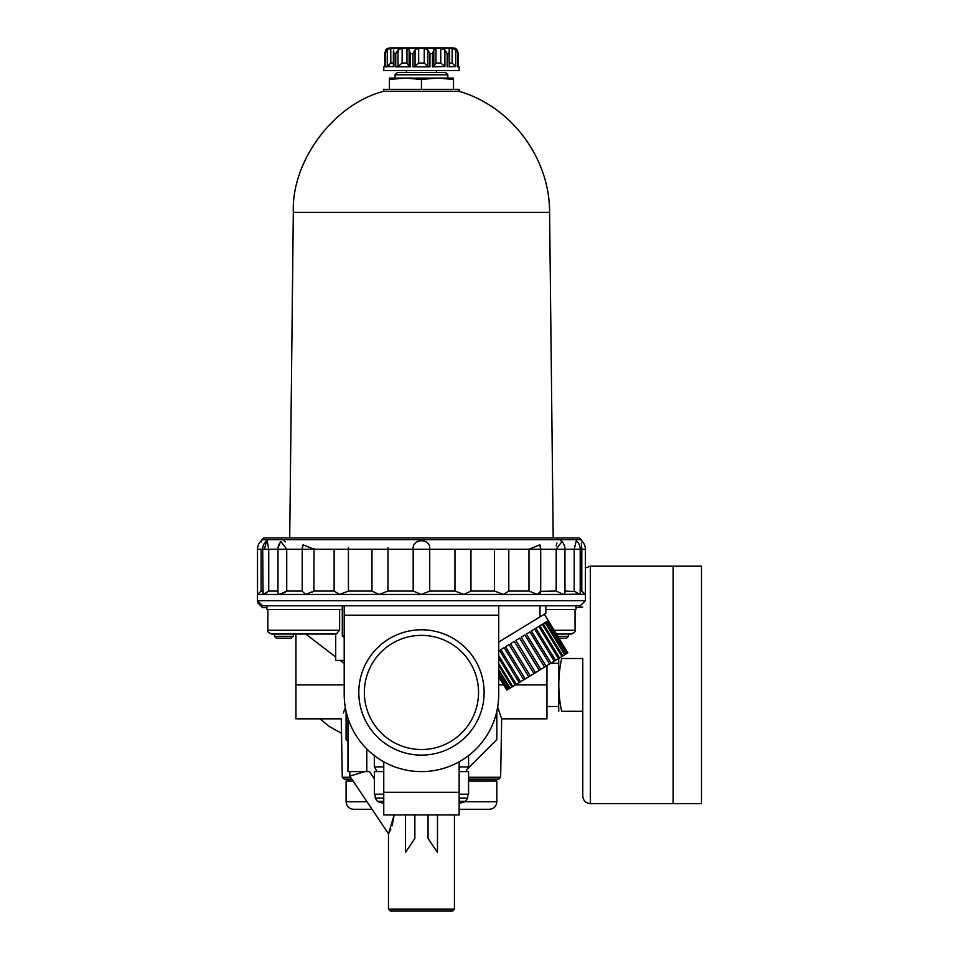 <?xml version="1.0" encoding="UTF-8"?>
<svg xmlns="http://www.w3.org/2000/svg" width="959" height="959" viewBox="0 0 959 959"><rect width="100%" height="100%" fill="white"/><g stroke="black" fill="none" stroke-linecap="round" stroke-linejoin="round"><path stroke-width="1.44" d="M341.512 733.275L329.237 726.478L320.066 718.83M261.735 539.641L581.178 539.641L579.296 537.915L263.617 537.915L261.663 540.468A11.304 11.304 0 0 0 257.503 549.231L257.503 600.67L585.41 600.67L580.315 605.764L262.598 605.764L257.503 600.67L257.863 602.564M257.503 602.564L262.598 607.646L266.926 607.646M575.987 607.646L582.772 607.023M389.426 47.95L453.499 47.95L387.532 48.37M415.055 66.543L418.675 63.03L424.238 63.03L427.858 66.543L429.944 66.794L412.969 66.794L415.055 66.543L415.055 49.94L418.675 48.274L424.238 48.274L427.858 49.94L429.944 53.608L432.461 53.608L433.804 49.94L433.804 66.567L432.461 66.794L432.461 53.608M433.804 50.084L433.804 66.543L435.961 63.03L440.768 63.03L440.768 48.274L435.961 48.274L433.804 49.94L433.876 49.161M440.768 48.274L444.892 49.94L447.17 53.608L449.016 53.608L449.351 48.274L448.68 48.597M452.768 48.346L449.351 48.274L449.351 50.204M449.519 63.03L452.121 63.03L452.121 48.274L455.645 49.94L458.174 53.608L457.239 49.94L455.249 48.274M458.222 66.794L458.222 52.889L458.174 66.794L459.145 66.794L459.145 70.558L383.768 70.558L383.768 66.794L384.739 66.794L384.691 52.889L384.691 66.794M453.499 47.95L455.261 48.298M387.652 48.274L385.674 49.94L384.739 53.608L387.268 49.94L390.793 48.274L394.233 48.597M393.574 50.204L393.897 53.608L395.743 53.608L398.021 49.94L402.145 48.274L406.964 48.274L409.121 49.832M398.021 49.94L398.021 66.543L395.743 66.794L398.021 66.543L402.145 63.03L406.964 63.03L409.121 66.543L410.452 66.794L410.452 53.608L409.121 49.94L409.109 66.567L409.121 50.084M415.055 49.94L412.969 53.608L410.452 53.608M393.669 66.543L385.41 66.794L387.268 66.543L385.41 66.794L385.41 53.608M389.486 65.044L388.575 65.847M387.268 49.94L387.268 66.543L390.793 63.03L390.793 48.274M440.768 63.03L444.892 66.543L444.892 49.94M432.461 66.794L444.892 66.543M449.244 66.543L449.016 53.608M452.121 63.03L455.645 66.543L455.645 49.94M449.016 66.794L455.645 66.543M447.841 74.766L395.072 74.766L397.386 72.452L445.527 72.452L447.841 74.766L447.841 78.099M395.072 74.766L395.072 78.099M389.426 79.429L389.426 78.099L453.499 78.099L453.499 79.429L437.472 78.099L421.457 79.429L405.441 78.099L389.426 79.429L389.426 89.415M421.457 79.429L421.457 89.415M453.499 79.429L453.499 89.415M406.376 70.558L406.376 72.452M410.452 66.794L395.743 66.794L395.743 53.608M557.79 636.32L568.447 636.32L568.447 634.031L571.276 634.031L556.388 634.031M558.917 638.179L566.601 638.179L568.447 636.32M344.749 708.905L343.466 712.933M353.128 781.022L346.079 781.022L347.961 779.14L351.869 779.14L344.161 779.14L342.279 777.281L341.26 718.83L295.947 718.83L295.947 634.031L293.31 634.031L293.31 636.32L274.466 636.32L274.466 634.031M468.567 777.281L500.634 777.281L501.665 718.83L497.661 707.095M344.197 660.415L335.71 660.415L335.71 634.031L305.753 634.031L335.71 657.047M339.618 609.528L339.618 630.255L336.201 634.031L271.637 634.031C268.172 632.437 266.914 631.178 267.873 630.255L339.618 630.255M467.285 769.118L496.834 739.557L496.834 711.29M346.079 711.29L346.079 739.557L347.961 741.451M500.634 777.281L498.752 779.14L468.567 779.14L494.952 779.14L496.834 781.022L496.834 801.748C496.39 806.327 493.873 808.845 489.294 809.288L459.145 809.288M468.567 781.022L496.834 781.022M346.079 781.022L346.079 801.748L367.021 801.748M346.079 801.748C346.523 806.327 349.04 808.845 353.619 809.288L372.068 809.288M498.752 779.14L494.952 779.14M546.966 665.618L546.966 718.83L501.665 718.83M344.197 663.388L340.193 660.415M270.318 605.764L576.743 605.764M266.926 605.764L266.926 609.528L342.303 609.528M545.839 609.528L575.987 609.528L575.987 605.764M274.466 636.32L276.312 638.179L291.464 638.179L293.31 636.32M582.772 711.29L561.65 711.29C557.862 711.29 557.862 711.29 561.65 711.29C557.862 693.681 557.862 676.095 561.65 658.521C557.862 658.521 557.862 658.521 561.65 658.521L582.772 658.521L582.772 711.29M558.725 711.29L558.725 658.521M585.41 567.992L590.312 566.182L590.312 803.63C585.733 803.186 583.216 800.669 582.772 796.09L582.772 658.521M590.312 803.63L673.146 803.63L673.146 566.182L590.312 566.182M673.23 803.63L673.23 566.182L701.497 566.182L701.497 803.63L673.23 803.63M267.105 540.468L268.724 549.231L277.954 549.231L277.954 593.034L279.477 594.46L286.729 591.068L302.217 591.068L305.525 594.46L313.929 591.068L334.116 591.068L339.486 594.46L348.453 591.068L371.96 591.068L379.021 594.46L387.951 591.068L387.951 547.541M371.96 591.068L371.96 549.231L413.173 549.231C411.879 537.939 431.023 537.927 429.74 549.231L528.984 549.231L539.797 544.808L540.696 549.231L556.184 549.231L561.95 541.547A11.304 11.304 0 0 1 564.959 549.231L574.201 549.231L576.311 540.684A11.304 11.304 0 0 1 580.207 549.231L581.801 549.231L581.358 543.082M284.715 592.398L286.729 591.068L286.729 549.231L277.954 549.231A11.304 11.304 0 0 1 280.963 541.547L286.729 549.231L302.217 549.231L303.116 544.808L313.929 549.231L348.453 549.231L348.501 547.541M581.538 545.887L581.693 548.021M561.614 541.212L560.679 540.624M556.891 543.046L556.16 545.947M419.778 540.636L416.674 541.943M312.202 592.171L313.929 591.068L314.001 548.356M313.929 549.231L302.217 549.231L302.217 591.343L302.217 549.231A11.304 11.304 0 0 1 303.116 544.808L302.708 545.923M285.41 541.943L283.912 540.636M279.932 543.046L278.901 545.887M387.951 591.068L413.173 591.068L421.457 594.46L263.09 594.46L268.724 591.068L268.724 549.231L262.706 549.231L263.09 594.46L257.503 594.46L261.112 591.068L261.112 549.231C261.879 537.939 261.879 537.939 261.112 549.231L262.706 549.231A11.304 11.304 0 0 1 266.602 540.684L264.432 549.231M261.603 541.943L261.639 541.152M348.453 591.068L348.453 549.231L387.951 549.231M262.706 591.068L261.112 591.068L259.697 592.398M262.706 594.101L262.862 593.489M277.954 591.068L268.724 591.068L266.938 592.398M266.794 592.506L265.379 593.453M284.583 592.482L282.761 593.477M529.656 591.511L528.984 591.068L528.984 549.231L540.552 549.231M540.564 592.41L540.025 593.465M556.879 591.547L556.184 591.068L556.184 549.231L564.959 549.231L564.959 593.034L563.448 594.46L580.207 594.101L580.207 549.231L574.201 549.231L574.201 591.068L579.823 594.46L585.134 594.196M574.801 591.535L564.959 591.068M585.098 594.16L583.719 592.878M580.207 591.068L581.801 591.068L581.801 549.231L585.41 549.231A11.304 11.304 0 0 0 581.25 540.468L581.178 539.641M581.801 591.068L585.41 594.46L585.41 600.67M556.184 591.068L563.448 594.46L537.388 594.46L540.696 591.068L540.696 549.231L540.696 591.343L556.184 591.068M508.797 591.068L528.984 591.068L537.388 594.46L503.439 594.46L508.797 591.068L508.797 549.231L494.46 549.231L494.46 591.068L503.439 594.46L463.892 594.46L470.953 591.068L470.953 549.231L454.962 549.231L454.962 591.068L463.892 594.46L421.457 594.46L429.74 591.068L429.74 549.231L413.173 549.231L413.173 591.068M428.05 814.946L428.05 838.454L437.472 852.431L437.472 814.946M358.798 692.446A62.659 62.659 0 0 0 452.792 746.713A62.659 62.659 0 0 0 452.792 638.191A62.659 62.659 0 0 0 358.798 692.446M364.372 692.446A57.084 57.084 0 0 0 449.999 741.882A57.084 57.084 0 0 0 449.999 643.01A57.084 57.084 0 0 0 364.372 692.446M334.116 591.068L334.116 549.231L348.453 549.231M429.74 591.068L454.962 591.068M470.953 591.068L494.46 591.068M498.716 642.086L545.839 613.304L545.839 605.764M539.989 605.764L539.989 616.877M342.303 605.764L342.303 635.913L344.197 635.913M344.197 605.764L344.197 694.328A77.259 77.259 0 0 0 421.457 771.599A77.259 77.259 0 0 0 498.716 694.328L498.716 605.764M344.197 615.187L498.716 615.187M342.303 635.913L344.197 637.423L344.197 694.328M459.145 761.782L459.145 814.946L383.768 814.946L383.768 761.782M414.863 814.946L414.863 838.454L405.441 852.431L405.441 814.946M392.075 825.843L394.149 814.946L388.479 833.791L388.479 909.168L454.434 909.168L452.552 911.05L404.123 911.05M349.843 771.599L349.843 776.119L364.72 771.599L349.843 776.119L388.479 833.791L390.816 829.235M388.479 909.168L390.361 911.05L452.552 911.05M374.346 778.828L369.503 771.599L366.806 771.599L366.806 748.955M383.768 766.888L374.346 766.888L374.346 755.572M347.961 718.171L347.961 771.599L366.806 771.599M465.846 771.599L468.567 766.888L459.145 766.888M468.567 766.888L468.567 755.572M459.145 771.599L468.567 771.599L468.567 794.208L459.145 794.208M383.768 794.208L374.346 794.208L374.346 771.599L383.768 771.599M462.801 802.407L462.801 802.407A18.832 18.832 0 0 1 459.145 803.151M380.112 802.407L380.112 802.407A18.832 18.832 0 0 0 383.768 803.151M383.768 801.328L377.343 801.328L375.233 798.068L375.101 794.208M377.067 771.599L374.346 766.888M567.74 652.923L548.092 620.761L547.433 621.156L567.093 653.319L567.872 652.839L544.352 614.204M498.716 650.921L499.567 650.406L519.191 682.592M498.716 676.742L506.891 690.108L567.093 653.319M498.716 674.968L507.683 689.617M498.716 676.431L507.023 690.024M498.716 671.156L509.373 688.586M498.716 674.057L508.078 689.377M498.716 665.438L511.914 687.028M498.716 669.682L510.032 688.178M498.716 657.982L515.235 685.002M498.716 663.424L512.813 686.488M498.716 655.5L516.338 684.33M520.509 681.789L500.85 649.627L504.11 647.625L523.77 679.787M525.184 678.924L505.525 646.762L509.073 644.604L528.721 676.766M530.231 675.843L510.584 643.681L514.288 641.415L533.947 673.566M535.494 672.619L515.846 640.456L519.61 638.155L539.27 670.317M540.828 669.37L521.169 637.208L524.885 634.942L544.532 667.104M546.043 666.181L526.383 634.019L529.931 631.849L549.579 664.012M550.993 663.149L531.346 630.986L534.607 628.996L554.266 661.159M555.537 660.367L535.889 628.217L538.778 626.443L558.426 658.605M559.529 657.934L539.881 625.771L542.303 624.297L561.95 656.459M562.849 655.908L543.202 623.746L545.084 622.595L564.731 654.757M565.39 654.35L545.743 622.187L547.026 621.408L566.685 653.559M383.768 91.309L383.768 89.415L459.145 89.415L459.145 91.309L383.768 91.309C333.888 103.992 291.344 160.932 293.322 212.359L289.714 537.915M390.793 63.03L393.394 63.03M393.897 66.794L393.897 53.608M402.145 63.03L402.145 48.274M406.964 63.03L406.964 48.274M412.969 66.794L412.969 53.608M418.675 63.03L418.675 48.274M424.238 63.03L424.238 48.274M427.858 66.543L427.858 49.94M429.944 66.794L429.944 53.608M435.961 63.03L435.961 48.274M447.17 66.794L447.17 53.608M457.503 66.794L457.503 53.608M342.279 777.281L350.622 777.281M464.647 801.748L496.834 801.748M344.197 684.906L295.947 684.906M546.966 684.906L515.391 684.906M503.715 684.906L498.716 684.906M554.086 630.255L575.04 630.255C575.999 631.19 574.741 632.449 571.276 634.031M257.503 549.231L261.112 549.231M459.145 801.328L465.583 801.328L467.68 798.068L467.812 794.208M459.145 798.068L467.68 798.068L465.583 801.328A18.844 18.844 0 0 1 462.801 802.419M459.145 792.326L383.768 792.326M375.233 798.068L383.768 798.068M293.322 212.359L549.591 212.359C549.831 158.067 511.279 106.461 459.145 91.309C510.799 106.341 549.195 157.144 549.567 210.944M393.394 51.378L393.394 66.758M449.519 51.378L449.519 66.758M436.537 70.558L436.537 72.452M384.691 66.686L383.768 66.794M458.222 66.686L459.145 66.794M267.873 609.528L267.873 630.255M575.04 609.528L575.04 630.255M546.966 706.483L558.27 706.483M550.682 663.34L558.27 663.34M585.41 549.231L585.41 594.46M454.434 814.946L454.434 909.168M377.343 801.328A18.844 18.844 0 0 0 380.112 802.419M540.696 549.231A11.304 11.304 0 0 0 539.797 544.808M549.591 212.359L553.199 537.915"/></g></svg>
